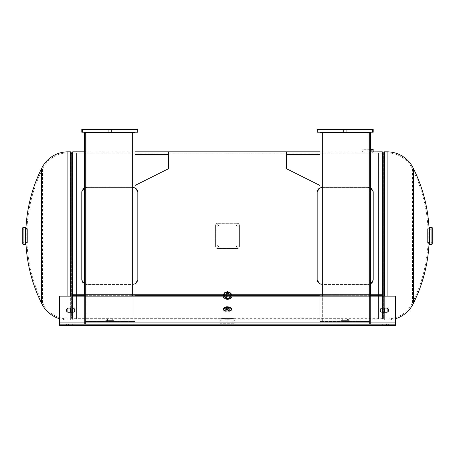<?xml version="1.0" encoding="UTF-8"?>
<svg xmlns="http://www.w3.org/2000/svg" width="455" height="455" viewBox="0 0 455 455"><rect width="100%" height="100%" fill="white"/><g stroke="black" fill="none" stroke-linecap="round" stroke-linejoin="round"><path stroke-width="0.34" stroke-dasharray="2.27 1.71" d="M227.5 306.147L224.696 307.586L227.5 308.945L230.304 307.586L227.5 306.147M227.5 307.222L224.696 308.689L227.5 310.071L230.304 308.689L227.5 307.222M382.308 318.676L382.308 153.107L382.308 318.676L342.029 318.676L348.337 318.676L348.337 319.95L342.029 319.95L348.337 319.95L342.041 319.95L348.325 319.95L347.99 318.898L342.376 318.898L347.99 318.898M72.692 318.676L72.692 235.889L72.692 294.43L382.308 294.43L382.308 295.329L382.308 294.43L72.692 294.43L72.692 318.676L112.971 318.676L112.971 319.95L106.663 319.95L220.846 319.95C220.374 319.655 234.621 319.655 234.154 319.95C234.626 319.655 220.391 319.655 220.846 319.95L220.846 318.676C220.43 318.386 234.564 318.386 234.154 318.676L234.154 319.95L342.029 319.95L342.029 318.676L234.154 318.676C234.57 318.386 220.447 318.386 220.846 318.676L106.663 318.676L106.663 319.95L112.959 319.95L72.692 319.95L72.692 151.833M227.5 297.206L223.473 294.43L227.5 291.513L231.527 294.43L227.5 297.206M227.5 298.15L223.473 295.329L227.5 292.366L231.527 295.329L227.5 298.15M72.692 153.107L372.503 153.107L362.692 153.107L362.692 151.833L371.189 151.902M382.308 153.107L372.503 153.107L372.503 151.833L286.343 151.833L286.343 153.09L286.343 151.833L319.962 151.833L319.962 185.458L319.962 151.833L286.343 151.833L286.343 168.646L319.962 185.458L286.343 168.646L286.343 153.09L319.962 153.09L319.962 151.833L319.962 153.09L286.343 153.09L319.962 153.09L286.343 153.09L286.343 154.49L319.962 154.49L319.962 151.833L286.343 151.833L286.343 153.09L286.343 151.833M370.398 295.329L319.962 295.329L370.398 295.329M135.038 295.329L84.602 295.329L135.038 295.329M382.308 296.159L382.308 308.069A2.099 2.099 0 0 0 380.204 310.173A2.099 2.099 0 0 0 382.308 312.272L382.308 151.833M72.692 296.159L72.692 308.069L68.489 308.069A2.099 2.099 0 0 0 66.39 310.173A2.099 2.099 0 0 0 68.489 312.272L72.692 312.272L72.692 319.95M72.692 294.43L72.692 295.329L72.692 294.43M59.383 318.676A29.086 29.086 0 0 0 67.892 319.95L70.36 319.95L70.36 312.272M41.524 303.138L41.524 168.646M76.895 318.909L76.895 152.874L76.895 318.909L76.542 318.915L76.542 152.869L72.692 152.869M76.895 152.874L76.548 152.874L76.542 154.95L76.542 318.915L72.55 318.915L72.55 312.272M72.174 152.692L72.174 319.091A0.483 0.483 0 0 1 72.55 318.915L72.55 152.869M72.174 312.272L72.174 319.091A2.343 2.343 0 0 1 70.36 319.95L70.36 151.833M67.892 152.874L70.36 152.874L70.36 318.909L70.36 152.874A1.302 1.302 0 0 1 71.407 153.398A1.302 1.302 0 0 0 72.447 153.915L72.447 317.863L72.447 153.915L76.895 153.915L76.895 317.863L72.447 317.863A1.302 1.302 0 0 0 71.407 318.386A1.302 1.302 0 0 1 70.36 318.909L67.892 318.909L67.892 152.874L67.892 318.909A28.039 28.039 0 0 1 42.463 302.689L42.463 169.095A28.039 28.039 0 0 1 67.892 152.874M42.463 169.095L42.463 302.689A150.264 150.264 0 0 1 42.463 169.095M76.548 318.909L76.542 152.869L76.548 318.909M76.895 317.863L76.895 153.915M395.617 318.676A29.086 29.086 0 0 1 387.108 319.95L384.64 319.95L384.64 151.833M413.476 168.646L413.476 303.138M378.105 152.874L378.105 318.909L378.105 152.874L378.452 152.874L378.458 318.915L382.45 318.915L382.45 152.869M378.105 318.909L378.452 318.909L378.452 152.874L382.308 152.869M382.826 312.272L382.826 319.091A0.483 0.483 0 0 0 382.45 318.915L382.45 312.272M382.826 153.887L382.826 319.091A2.343 2.343 0 0 0 384.64 319.95L384.64 312.272M387.108 318.909L384.64 318.909L384.64 152.874L384.64 318.909A1.302 1.302 0 0 1 383.593 318.386A1.302 1.302 0 0 0 382.553 317.863L382.553 153.915L382.553 317.863L378.105 317.863L378.105 153.915L382.553 153.915A1.302 1.302 0 0 0 383.593 153.398A1.302 1.302 0 0 1 384.64 152.874L387.108 152.874L387.108 318.909L387.108 152.874A28.039 28.039 0 0 1 412.537 169.095L412.537 302.689A28.039 28.039 0 0 1 387.108 318.909M412.537 302.689L412.537 169.095A150.264 150.264 0 0 1 412.537 302.689M378.452 152.874L378.458 318.915L378.458 152.869M378.105 153.915L378.105 317.863M27.391 242.543L22.75 242.543L22.75 229.235L22.75 242.543L22.75 229.235L27.391 229.235L27.391 242.543L27.391 229.235M27.391 228.706L27.22 243.249L27.22 228.535L25.992 228.37L25.992 243.414L26.157 228.535L26.157 243.249L27.391 243.078L27.391 228.706L27.391 243.078M25.992 243.414L25.992 228.37M25.463 244.295L25.463 227.483L25.463 244.295M25.463 242.543L25.463 229.235M25.992 244.216L25.992 227.568A151.305 151.305 0 0 0 25.992 244.216M427.609 229.235L427.609 242.543L427.609 229.235L432.25 229.235L432.25 242.543L432.25 229.235M427.609 242.543L432.25 242.543M427.609 243.078L427.78 228.535L427.78 243.249L429.008 243.414L429.008 228.37L428.843 243.249L428.843 228.535L427.609 228.706L427.609 243.078L427.609 228.706M429.008 228.37L429.008 243.414M429.537 227.483L429.537 244.295L429.537 227.483M432.25 227.824L432.25 243.96M429.537 227.489L429.537 244.289M429.008 227.568L429.008 244.216A151.305 151.305 0 0 0 429.093 229.269M112.175 318.898L107.465 318.898L112.175 318.898L112.175 321.526L107.465 321.526L112.175 321.526M107.465 318.898L107.465 321.526M112.959 319.95L106.845 319.78L112.794 319.78L112.624 318.898L107.01 318.898L112.624 318.898M106.675 319.95L107.01 318.898M113.511 321.526L106.123 321.526L113.511 321.526A0.336 0.336 0 0 0 113.847 321.19L113.852 320.388L105.753 320.383L113.875 320.388L113.796 319.95L105.839 319.95L113.796 319.95M105.753 320.383L113.881 320.383L105.753 320.383L105.839 319.95M105.782 320.388L113.847 320.394L105.787 320.394L105.787 321.19L113.847 321.19L105.787 321.19A0.336 0.336 0 0 0 106.123 321.526M347.535 318.898L342.825 318.898L347.535 318.898L347.535 321.526L342.825 321.526L347.535 321.526M342.825 318.898L342.825 321.526M342.041 319.95L348.155 319.78L342.205 319.78L342.376 318.898M341.489 321.526L348.877 321.526L341.489 321.526A0.336 0.336 0 0 1 341.153 321.19L341.119 320.383L349.247 320.383L341.125 320.388L349.241 320.388L349.161 319.95L341.204 319.95L349.161 319.95M349.247 320.383L341.119 320.383L341.204 319.95M349.218 320.388L341.153 320.394L349.212 320.394L349.212 321.19L341.153 321.19L349.212 321.19A0.336 0.336 0 0 1 348.877 321.526M235.03 321.02A8.565 8.565 0 0 0 234.814 323.721L220.186 323.721A8.565 8.565 0 0 0 219.97 321.02L235.03 321.02L219.97 321.02L219.97 320.314C219.503 319.575 235.497 319.575 235.03 320.314C235.502 319.575 219.509 319.575 219.97 320.314L221.153 320.314C220.755 319.791 234.24 319.785 233.847 320.314C234.245 319.791 220.766 319.785 221.153 320.314L221.153 318.995L233.847 318.995L233.847 320.314L235.03 320.314L235.03 321.02M221.232 318.909L233.768 318.909M222.176 323.812L232.823 323.812L222.176 323.812L222.176 318.909L232.823 318.909L222.176 318.909M232.823 323.812L232.823 318.909M220.271 323.812L234.729 323.812M230.44 294.339A2.94 2.082 180 0 1 227.5 296.421A2.94 2.082 180 0 1 224.56 294.339A2.94 2.082 180 0 1 227.5 292.258A2.94 2.082 180 0 1 230.44 294.339L230.44 296.444A2.94 2.082 180 0 1 227.5 298.525A2.94 2.082 180 0 1 224.56 296.444A2.94 2.082 180 0 1 227.5 294.362A2.94 2.082 180 0 1 230.44 296.444M224.56 294.339L224.56 296.444M231.35 295.21L231.35 294.459A3.85 2.724 0 0 0 227.5 291.735A3.85 2.724 0 0 0 223.65 294.459A3.85 2.724 0 0 0 227.5 297.183A3.85 2.724 0 0 0 231.35 294.459C231.555 290.87 223.445 290.87 223.65 294.459L223.65 295.21A3.85 2.724 0 0 0 227.5 297.934A3.85 2.724 0 0 0 231.35 295.21A3.85 2.724 0 0 0 227.5 292.485A3.85 2.724 0 0 0 223.65 295.21C223.359 291.774 231.64 291.774 231.35 295.21M232.056 295.818L232.056 295.386A4.556 3.219 0 0 0 227.5 292.167A4.556 3.219 0 0 0 222.944 295.386A4.556 3.219 0 0 0 227.5 298.611A4.556 3.219 0 0 0 232.056 295.386C232.317 291.2 222.683 291.2 222.944 295.386L222.944 295.818A4.556 3.219 0 0 0 227.5 299.043A4.556 3.219 0 0 0 232.056 295.818A4.556 3.219 0 0 0 227.5 292.599A4.556 3.219 0 0 0 222.944 295.818C222.666 299.976 232.334 299.976 232.056 295.818M222.95 295.824A4.55 3.213 0 0 0 227.5 299.043A4.55 3.213 0 0 0 232.05 295.824A4.561 3.225 0 0 0 227.5 292.599A4.561 3.225 0 0 0 222.939 295.824A4.561 3.225 0 0 0 227.5 299.049A4.561 3.225 0 0 0 232.061 295.824A4.55 3.213 0 0 0 227.5 292.611A4.55 3.213 0 0 0 222.95 295.824A4.556 3.219 0 0 0 227.5 299.049A4.556 3.219 0 0 0 232.056 295.83A4.556 3.219 0 0 0 227.5 292.611A4.556 3.219 0 0 0 222.944 295.83C222.808 300.402 232.983 299.418 232.056 295.83L232.056 296.205A4.556 3.219 0 0 0 227.5 292.986A4.556 3.219 0 0 0 222.944 296.205L222.944 295.83M228.637 308.08A1.137 0.569 180 0 0 227.5 307.512A1.137 0.569 180 0 0 226.362 308.08A1.137 0.569 180 0 0 227.5 308.649A1.137 0.569 180 0 0 228.637 308.08L228.637 310.054A1.137 0.569 180 0 0 227.5 309.485A1.137 0.569 180 0 0 226.362 310.054A1.137 0.569 180 0 0 227.5 310.617A1.137 0.569 180 0 0 228.637 310.054M226.362 308.08L226.362 310.054M230.128 308.541L230.128 308.228A2.628 1.314 0 0 1 227.5 309.542A2.628 1.314 0 0 1 224.872 308.228A2.628 1.314 0 0 1 227.5 306.915A2.628 1.314 0 0 1 230.128 308.228C228.37 306.306 226.618 306.306 224.872 308.228L224.872 308.541A2.628 1.314 0 0 1 227.5 307.227A2.628 1.314 0 0 1 230.128 308.541A2.628 1.314 0 0 1 227.5 309.855A2.628 1.314 0 0 1 224.872 308.541L226.618 307.387C227.454 306.863 230.588 307.978 230.128 308.541M231.561 309.138L231.561 308.763A4.061 2.03 0 0 1 227.5 310.793A4.061 2.03 0 0 1 223.439 308.763A4.061 2.03 0 0 1 227.5 306.727A4.061 2.03 0 0 1 231.561 308.763C231.777 306.073 223.223 306.073 223.439 308.763L223.439 309.138A4.061 2.03 0 0 1 227.5 307.108A4.061 2.03 0 0 1 231.561 309.138A4.055 2.03 0 0 1 227.5 311.174A4.055 2.03 0 0 1 223.445 309.144A4.055 2.03 0 0 1 227.5 307.114A4.055 2.03 0 0 1 231.555 309.144A4.061 2.03 0 0 1 227.5 311.169A4.061 2.03 0 0 1 223.439 309.138C223.183 311.76 231.817 311.76 231.561 309.138M231.527 309.758L231.527 309.15A4.027 2.013 0 0 1 227.5 311.163A4.027 2.013 0 0 1 223.473 309.15A4.027 2.013 0 0 1 227.5 307.136A4.027 2.013 0 0 1 231.527 309.15A4.032 2.019 0 0 1 227.5 311.163A4.032 2.019 0 0 1 223.468 309.144A4.032 2.019 0 0 1 227.5 307.125A4.032 2.019 0 0 1 231.532 309.144C231.788 311.743 223.212 311.743 223.473 309.15L223.473 309.758A4.027 2.013 0 0 1 227.5 307.745A4.027 2.013 0 0 1 231.527 309.758A4.027 2.013 0 0 1 227.5 311.777A4.027 2.013 0 0 1 223.473 309.758C224.298 312.773 230.713 312.767 231.527 309.758M370.398 150.969L361.992 150.958A8.565 8.565 0 0 0 362.004 149.303L373.191 149.303M373.106 149.212L362.083 149.212L370.398 149.303M372.241 153.068L362.953 153.068L372.241 153.068L372.326 151.845M362.953 153.068L362.868 151.663C362.578 151.976 372.617 151.976 372.326 151.663C372.622 151.976 362.584 151.976 362.868 151.663L361.992 151.663C361.645 152.101 373.549 152.101 373.202 151.663C373.549 152.101 361.651 152.101 361.992 151.663L361.992 150.969L373.202 150.969M372.326 151.782L373.202 151.663M363.915 149.212L371.28 149.212L363.915 149.212L363.915 153.068L371.28 153.068L363.915 153.068M371.28 149.212L371.28 153.068M362.083 149.212L370.398 149.212M137.837 235.889L137.837 191.68C137.524 188.967 135.772 187.5 132.581 187.267L87.053 187.267C83.862 187.5 82.11 188.973 81.798 191.68L81.798 279.728C82.116 282.418 83.868 283.88 87.053 284.108L132.581 284.108C135.778 283.875 137.524 282.418 137.837 279.728L137.837 192.05C137.524 189.365 135.772 187.904 132.581 187.676L87.053 187.676C83.862 187.909 82.11 189.365 81.798 192.05L81.798 280.104L81.798 192.05C82.116 189.365 83.868 187.904 87.053 187.676L132.581 187.676C135.778 187.909 137.524 189.365 137.837 192.05L137.837 279.728C137.524 282.418 135.772 283.88 132.581 284.108L87.053 284.108C83.862 283.875 82.11 282.418 81.798 279.728L81.798 280.104C82.116 282.811 83.868 284.284 87.053 284.512L132.581 284.512L132.581 284.108L132.581 284.512C135.778 284.278 137.524 282.811 137.837 280.104L137.837 235.889M84.602 187.767L87.053 187.267L87.053 187.676L87.053 187.267L132.581 187.267L135.038 187.767M81.798 191.68L81.798 192.05M137.837 191.68L137.837 192.05M217.695 226.294L216.819 225.43L217.695 224.56L218.571 225.43L217.695 226.294L216.819 225.384L217.695 224.514L218.571 225.384L217.695 226.26M237.305 226.294L236.429 225.43L237.305 224.56L238.181 225.43L237.305 226.294L236.429 225.384L237.305 224.514L238.181 225.384L237.305 226.26M217.695 247.219L216.819 246.354L217.695 245.484L218.571 246.354L217.695 247.264L216.819 246.4L217.695 245.524L218.571 246.394L217.695 247.264M237.305 247.219L236.429 246.354L237.305 245.484L238.181 246.354L237.305 247.264L236.429 246.4L237.305 245.524L238.181 246.394L237.305 247.264M237.305 223.28L217.695 223.28C216.415 223.394 215.715 224.087 215.59 225.367L215.59 246.417C215.71 247.685 216.409 248.385 217.695 248.504L237.305 248.504C238.585 248.39 239.285 247.691 239.41 246.417L239.41 225.367C239.29 224.093 238.591 223.399 237.305 223.28L217.695 223.331C216.415 223.445 215.715 224.139 215.59 225.407L215.59 246.377C215.71 247.639 216.409 248.333 217.695 248.453L237.305 248.453C238.585 248.339 239.285 247.645 239.41 246.377L239.41 225.407C239.29 224.144 238.591 223.45 237.305 223.331M74.796 310.173A2.099 2.099 0 0 0 72.692 308.069A2.099 2.099 0 0 1 74.796 310.173A2.099 2.099 0 0 1 72.692 312.272A2.099 2.099 0 0 0 74.796 310.173M388.61 310.173A2.099 2.099 0 0 0 386.511 308.069L382.308 308.069L386.511 308.069A2.099 2.099 0 0 1 388.61 310.173A2.099 2.099 0 0 1 386.511 312.272A2.099 2.099 0 0 0 388.61 310.173M395.617 322.925L395.617 324.33L59.383 324.33L395.617 324.33L395.617 325.581L59.383 325.581L395.617 325.581L395.617 322.925L395.617 325.581L395.617 324.33L59.383 324.33L59.383 325.581L395.617 325.581L395.617 324.33L59.383 324.33L59.383 325.581L59.383 296.159L395.617 296.159L395.617 322.925L395.617 296.159L59.383 296.159L59.383 325.581L59.383 322.925L395.617 322.925L395.617 296.159L59.383 296.159L59.383 322.925L395.617 322.925L59.383 322.925M386.511 324.33L380.204 324.33L388.61 324.33L380.204 324.33L386.511 324.33L386.511 325.581L382.308 325.581L388.61 325.581L380.204 325.581L388.61 325.581L386.511 325.581L386.511 324.33M68.489 324.33L74.796 324.33L66.39 324.33L74.796 324.33L68.489 324.33L68.489 325.581L72.692 325.581L66.39 325.581L74.796 325.581L66.39 325.581L68.489 325.581L68.489 324.33M382.308 312.272L386.511 312.272L382.308 312.272A2.099 2.099 0 0 1 380.204 310.173A2.099 2.099 0 0 1 382.308 308.069L386.511 308.069A2.099 2.099 0 0 1 388.61 310.173A2.099 2.099 0 0 1 386.511 312.272L382.308 312.272A2.099 2.099 0 0 1 380.204 310.173A2.099 2.099 0 0 1 382.308 308.069M322.328 296.159L322.328 132.394L322.328 321.526L322.328 132.394L319.962 132.394L320.929 132.394L320.929 324.33L320.929 132.394L320.929 321.526L322.328 321.526L319.962 321.526L322.328 321.526L319.962 321.526L319.962 324.33L319.962 132.394L369.437 132.394L369.437 192.061L370.398 192.061L370.398 132.394L370.398 324.33L369.437 324.33L370.398 324.33L370.398 192.061L369.437 192.061L369.437 132.394L369.437 324.33L369.437 192.061L369.437 324.33L370.398 324.33L369.437 324.33L369.437 321.526L322.328 321.526L370.398 321.526L370.398 296.159M322.328 132.394L319.962 132.394L319.962 192.061L320.929 192.061L319.962 192.061L319.962 324.33L319.962 321.526L320.929 321.526L319.962 321.526L319.962 132.394L320.929 132.394L320.929 280.07L319.962 280.07L320.929 280.07L320.929 324.33L319.962 324.33L320.929 324.33L320.929 321.526L319.962 321.526L319.962 296.159M368.032 132.394L370.398 132.394L369.437 132.394L369.437 321.526L370.398 321.526L370.398 324.33L370.398 321.526L368.032 321.526L370.398 321.526L370.398 132.394L368.032 132.394L368.032 296.159M369.437 280.07L370.398 280.07L369.437 280.07M86.968 296.159L86.968 132.394L86.968 321.526L86.968 132.394L84.602 132.394L85.563 132.394L85.563 324.33L85.563 132.394L85.563 321.526L86.968 321.526L84.602 321.526L86.968 321.526L84.602 321.526L84.602 324.33L84.602 132.394L134.071 132.394L134.071 192.061L135.038 192.061L135.038 132.394L135.038 324.33L134.071 324.33L135.038 324.33L135.038 192.061L134.071 192.061L134.071 132.394L134.071 324.33L134.071 192.061L134.071 324.33L135.038 324.33L134.071 324.33L134.071 321.526L86.968 321.526L135.038 321.526L135.038 296.159M86.968 132.394L84.602 132.394L84.602 192.061L85.563 192.061L84.602 192.061L84.602 324.33L84.602 321.526L85.563 321.526L84.602 321.526L84.602 132.394L85.563 132.394L85.563 280.07L84.602 280.07L85.563 280.07L85.563 324.33L84.602 324.33L85.563 324.33L85.563 321.526L84.602 321.526L84.602 296.159M135.038 185.458L135.038 154.49L135.038 185.458L168.657 168.646L168.657 154.49L168.657 168.646L135.038 185.458L135.038 151.833L135.038 153.09L168.657 153.09L168.657 168.646L135.038 185.458L135.038 154.49L168.657 154.49L168.657 151.833L168.657 153.09L168.657 151.833L135.038 151.833L168.657 151.833L168.657 153.09L135.038 153.09L168.657 153.09L135.038 153.09L135.038 154.49L168.657 154.49L168.657 151.833L135.038 151.833L135.038 154.49L168.657 154.49M132.672 132.394L135.038 132.394L134.071 132.394L134.071 321.526L135.038 321.526L135.038 324.33L135.038 321.526L132.672 321.526L135.038 321.526L135.038 132.394L132.672 132.394L132.672 296.159M134.071 280.07L135.038 280.07L134.071 280.07M346.755 129.419L346.755 132.217L343.605 132.217L346.755 132.217L343.605 132.217L346.755 132.217L346.755 129.419L343.605 129.419L346.755 129.419L343.605 129.419L343.605 132.217L343.605 129.419L343.605 132.217L343.605 129.419L346.755 129.419L346.755 132.217L346.755 129.419M372.503 129.419L372.503 132.217L372.503 129.419L372.503 132.217L373.202 132.217L372.503 132.217L373.202 132.217L373.202 129.419L317.163 129.419L317.163 132.217L372.503 132.217L317.163 132.217L317.863 132.217L317.863 129.419L373.202 129.419L317.163 129.419L317.863 129.419L317.863 132.217L317.863 129.419M111.395 129.419L111.395 132.217L108.244 132.217L111.395 132.217L108.244 132.217L111.395 132.217L111.395 129.419L108.244 129.419L111.395 129.419L108.244 129.419L108.244 132.217L108.244 129.419L108.244 132.217L108.244 129.419L111.395 129.419L111.395 132.217L111.395 129.419M137.137 129.419L137.137 132.217L137.137 129.419L137.137 132.217L137.837 132.217L137.137 132.217L137.837 132.217L137.837 129.419L81.798 129.419L81.798 132.217L137.137 132.217L81.798 132.217L82.497 132.217L82.497 129.419L137.837 129.419L81.798 129.419L82.497 129.419L82.497 132.217L82.497 129.419M72.692 312.272L68.489 312.272A2.099 2.099 0 0 1 66.39 310.173A2.099 2.099 0 0 1 68.489 308.069L72.692 308.069A2.099 2.099 0 0 1 74.796 310.173A2.099 2.099 0 0 1 72.692 312.272L68.489 312.272A2.099 2.099 0 0 1 66.39 310.173A2.099 2.099 0 0 1 68.489 308.069L72.692 308.069M72.692 325.581L74.796 325.581L72.692 325.581L72.692 324.33L72.692 325.581M382.308 325.581L380.204 325.581L382.308 325.581L382.308 324.33L382.308 325.581M84.602 324.33L85.563 324.33L84.602 324.33M134.071 321.526L135.038 321.526L134.071 321.526M319.962 324.33L320.929 324.33L319.962 324.33M369.437 321.526L370.398 321.526L369.437 321.526M137.137 132.217L82.497 132.217M137.837 129.419L137.837 132.217L137.837 129.419M81.798 132.217L81.798 129.419L81.798 132.217M372.503 132.217L317.863 132.217M373.202 129.419L373.202 132.217L373.202 129.419M317.163 132.217L317.163 129.419L317.163 132.217M135.038 153.09L135.038 151.833L135.038 153.09M319.962 185.458L286.343 168.646L286.343 154.49L319.962 154.49L286.343 154.49M373.202 235.889L373.202 191.68C372.884 188.967 371.132 187.5 367.947 187.267L322.419 187.267C319.222 187.5 317.476 188.973 317.163 191.68L317.163 279.728C317.476 282.418 319.228 283.88 322.419 284.108L367.947 284.108C371.138 283.875 372.89 282.418 373.202 279.728L373.202 192.05C372.884 189.365 371.132 187.904 367.947 187.676L322.419 187.676C319.222 187.909 317.476 189.365 317.163 192.05L317.163 280.104L317.163 192.05C317.476 189.365 319.228 187.904 322.419 187.676L367.947 187.676C371.138 187.909 372.89 189.365 373.202 192.05L373.202 279.728C372.884 282.418 371.132 283.88 367.947 284.108L322.419 284.108C319.222 283.875 317.476 282.418 317.163 279.728L317.163 280.104C317.476 282.811 319.228 284.284 322.419 284.512L367.947 284.512L367.947 284.108L367.947 284.512C371.138 284.278 372.89 282.811 373.202 280.104L373.202 235.889M319.962 187.767L322.419 187.267L322.419 187.676L322.419 187.267L367.947 187.267L370.398 187.767M317.163 191.68L317.163 192.05M373.202 191.68L373.202 192.05M132.581 187.267L132.581 187.676L132.581 187.267M135.038 284.011L132.581 284.512L87.053 284.512L87.053 284.108L87.053 284.512L84.602 284.011M367.947 187.267L367.947 187.676L367.947 187.267M370.398 284.011L367.947 284.512L322.419 284.512L322.419 284.108L322.419 284.512L319.962 284.011M227.5 308.945L227.5 310.071M227.5 291.513L227.5 292.366M67.892 296.159L67.892 308.154M67.892 312.187L67.892 151.833M70.36 308.069L70.36 296.159M72.55 308.069L72.55 296.159M72.174 308.069L72.174 296.159M71.407 153.398L71.407 318.386L71.407 153.398M387.108 151.833L387.108 312.187M387.108 308.154L387.108 296.159M384.64 296.159L384.64 308.069M382.45 296.159L382.45 308.069M382.826 296.159L382.826 308.069M383.593 318.386L383.593 153.398L383.593 318.386M23.086 244.295L23.086 227.483M25.469 244.295L25.469 227.483M25.907 244.295L25.907 227.483M431.914 227.483L431.914 244.295M429.531 227.483L429.531 244.295M429.093 227.483L429.093 244.295M106.845 319.063L112.794 319.063L106.845 319.063M105.753 320.036L113.881 320.036L105.753 320.036M342.205 319.063L348.155 319.063L342.205 319.063M341.119 320.036L349.247 320.036L341.119 320.036M219.97 321.002L235.03 321.002L219.97 321.002M223.814 294.339A3.686 2.605 0 0 0 227.5 296.944A3.686 2.605 0 0 0 231.185 294.339A3.686 2.605 0 0 0 227.5 291.735A3.686 2.605 0 0 0 223.814 294.339M231.521 295.329A4.021 2.844 0 0 0 227.5 292.485A4.021 2.844 0 0 0 223.479 295.329A4.021 2.844 0 0 0 227.5 298.173A4.021 2.844 0 0 0 231.521 295.329M223.03 295.329A4.47 3.162 0 0 0 227.5 298.491A4.47 3.162 0 0 0 231.97 295.329A4.47 3.162 0 0 0 227.5 292.167A4.47 3.162 0 0 0 223.03 295.329M222.944 296.205A4.556 3.219 0 0 0 227.5 299.424A4.556 3.219 0 0 0 232.056 296.205C232.26 300.505 222.74 300.505 222.944 296.205M223.286 296.444A4.214 2.98 0 0 0 227.5 299.424A4.214 2.98 0 0 0 231.714 296.444A4.214 2.98 0 0 0 227.5 293.464A4.214 2.98 0 0 0 223.286 296.444M225.037 308.08A2.463 1.228 0 0 1 227.5 306.852A2.463 1.228 0 0 1 229.963 308.08A2.463 1.228 0 0 1 227.5 309.309A2.463 1.228 0 0 1 225.037 308.08M230.298 308.689A2.798 1.399 0 0 1 227.5 310.088A2.798 1.399 0 0 1 224.702 308.689A2.798 1.399 0 0 1 227.5 307.29A2.798 1.399 0 0 1 230.298 308.689M223.519 308.689A3.981 1.991 0 0 1 227.5 306.698A3.981 1.991 0 0 1 231.481 308.689A3.981 1.991 0 0 1 227.5 310.68A3.981 1.991 0 0 1 223.519 308.689M223.809 310.054A3.691 1.848 0 0 1 227.5 308.206A3.691 1.848 0 0 1 231.191 310.054A3.691 1.848 0 0 1 227.5 311.897A3.691 1.848 0 0 1 223.809 310.054M373.202 150.958L370.398 150.958M372.326 152.982L362.868 152.982L372.326 152.982M137.837 280.104L137.837 279.728M373.202 280.104L373.202 279.728M81.798 280.104L81.798 279.728M317.163 280.104L317.163 279.728M224.696 307.586L224.696 308.689M223.473 294.43L223.473 295.329M135.038 151.833L84.602 151.833M382.308 319.95L348.337 319.95M231.527 294.43L231.527 295.329M230.304 307.586L230.304 308.689M66.39 324.33L66.39 325.581L66.39 324.33M74.796 324.33L74.796 325.581L74.796 324.33M388.61 324.33L388.61 325.581L388.61 324.33M380.204 324.33L380.204 325.581L380.204 324.33"/><path stroke-width="0.68" d="M371.189 151.902L382.308 151.833L382.308 295.329L370.398 295.329L382.308 295.329L382.308 296.159M84.602 151.833L72.692 151.833L72.692 296.159M319.962 295.329L135.038 295.329L319.962 295.329M84.602 295.329L72.692 295.329L84.602 295.329M382.308 308.069L382.308 312.272L386.511 312.272A2.099 2.099 0 0 0 388.61 310.173A2.099 2.099 0 0 0 386.511 308.069L382.308 308.069A2.099 2.099 0 0 0 380.204 310.173A2.099 2.099 0 0 0 382.308 312.272M72.692 308.069L72.692 312.272A2.099 2.099 0 0 0 74.796 310.173A2.099 2.099 0 0 0 72.692 308.069L68.489 308.069A2.099 2.099 0 0 0 66.39 310.173A2.099 2.099 0 0 0 68.489 312.272L72.692 312.272M25.463 229.235L25.463 244.289L25.992 244.216A151.305 151.305 0 0 0 41.524 303.138L41.524 168.646A29.086 29.086 0 0 1 67.892 151.833L70.36 151.833A2.343 2.343 0 0 1 72.174 152.692A0.483 0.483 0 0 0 72.55 152.869L72.692 152.869M41.524 303.138A29.086 29.086 0 0 0 59.383 318.676M395.617 318.676A29.086 29.086 0 0 0 413.476 303.138L413.476 168.646A29.086 29.086 0 0 0 387.108 151.833L384.64 151.833L384.64 296.159M382.308 152.869L382.45 296.159M382.826 153.887L382.826 152.692A0.483 0.483 0 0 1 382.45 152.869M382.826 296.159L382.826 152.692A2.343 2.343 0 0 1 384.64 151.833M25.463 227.489L25.992 227.568L25.992 244.216M22.75 229.235L22.75 227.824A0.336 0.336 0 0 1 23.086 227.483L25.463 227.483L25.463 244.295L23.086 244.295A0.336 0.336 0 0 1 22.75 243.96L22.75 242.543M22.75 227.824L22.75 243.96M25.463 244.289L25.463 242.543M429.093 227.483L429.093 244.295L429.093 227.483L429.537 227.489L429.537 244.289L429.093 244.295M429.537 244.295L429.537 227.483L431.914 227.483A0.336 0.336 0 0 1 432.25 227.824L432.25 243.96A0.336 0.336 0 0 1 431.914 244.295L429.537 244.295L429.537 227.483M373.202 151.663L373.202 150.958A8.565 8.565 0 0 1 373.191 149.303L370.398 149.303M370.398 149.212L373.191 149.303M395.617 325.581L59.383 325.581L59.383 296.159L395.617 296.159L395.617 325.581M319.962 296.159L319.962 132.394L322.328 132.394L322.328 296.159M370.398 296.159L370.398 132.394L322.328 132.394M84.602 296.159L84.602 132.394L86.968 132.394L86.968 296.159M135.038 296.159L135.038 185.458L168.657 168.646L168.657 154.49L135.038 154.49L135.038 132.394L86.968 132.394M317.863 129.419L317.863 132.217L317.163 132.217L317.163 129.419L373.202 129.419L373.202 132.217L372.503 132.217L372.503 129.419M317.863 132.217L372.503 132.217M82.497 129.419L82.497 132.217L81.798 132.217L81.798 129.419L137.837 129.419L137.837 132.217L137.137 132.217L137.137 129.419M82.497 132.217L137.137 132.217M286.343 154.49L286.343 151.833L319.962 151.833L319.962 154.49L286.343 154.49L286.343 168.646L319.962 185.458M286.343 151.833L135.038 151.833L135.038 185.458M135.038 151.833L168.657 151.833L168.657 154.49M84.602 284.011L81.798 280.104L81.798 191.68L84.602 187.767M135.038 187.767L137.837 191.68L137.837 280.104L135.038 284.011M319.962 284.011L317.163 280.104L317.163 191.68L319.962 187.767M370.398 187.767L373.202 191.68L373.202 280.104L370.398 284.011M67.892 151.833L67.892 296.159M67.892 308.154L67.892 312.187M70.36 312.272L70.36 308.069M70.36 296.159L70.36 151.833M72.55 312.272L72.55 308.069M72.55 296.159L72.55 152.869M72.174 312.272L72.174 308.069M72.174 296.159L72.174 152.692M387.108 312.187L387.108 308.154M387.108 296.159L387.108 151.833M384.64 308.069L384.64 312.272M382.45 308.069L382.45 312.272M382.826 308.069L382.826 312.272M25.907 227.483L25.907 244.295M25.469 227.483L25.469 244.295M23.086 227.483L23.086 244.295M25.463 227.483L25.463 244.295M429.531 244.295L429.531 227.483M431.914 244.295L431.914 227.483M370.398 150.958L373.202 150.958M373.202 150.969L370.398 150.969M59.383 322.925L395.617 322.925M368.032 296.159L368.032 132.394M132.672 296.159L132.672 132.394M41.524 168.646A151.305 151.305 0 0 0 25.992 227.568M429.093 229.269A151.305 151.305 0 0 0 413.476 168.646M413.476 303.138A151.305 151.305 0 0 0 429.008 244.216"/></g></svg>
